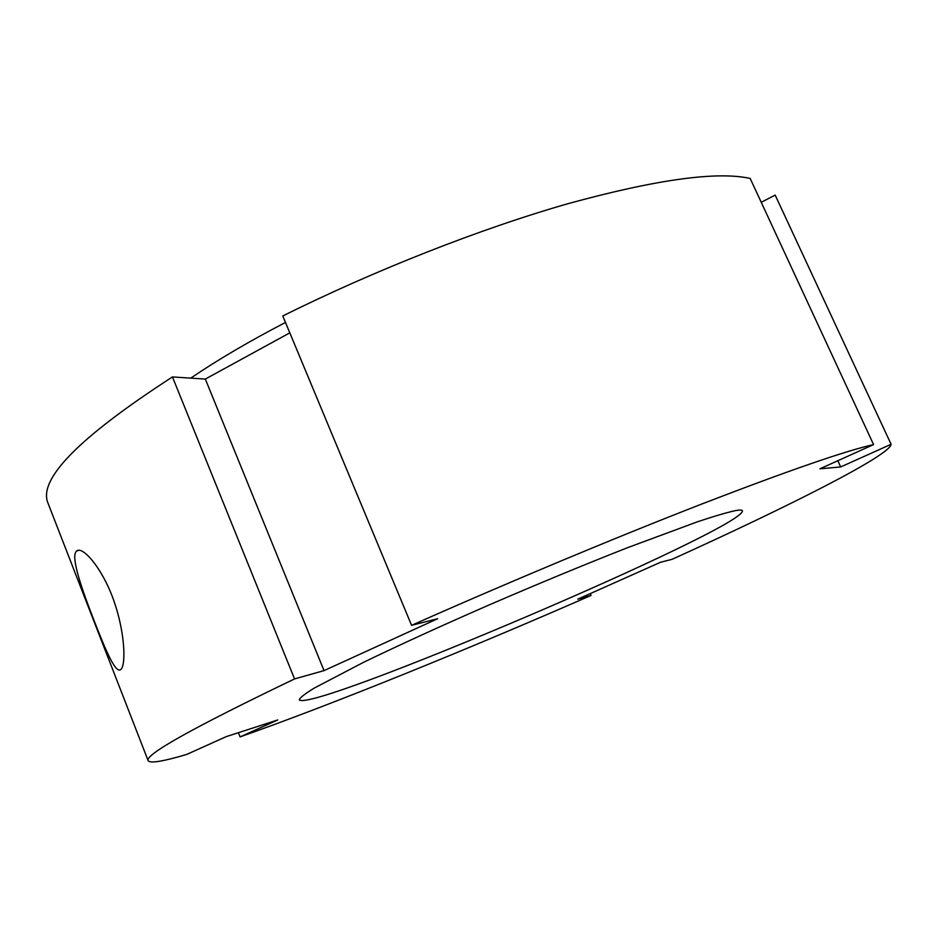 <?xml version="1.0" encoding="UTF-8"?>
<svg xmlns="http://www.w3.org/2000/svg" width="938" height="938" viewBox="0 0 938 938"><rect width="100%" height="100%" fill="white"/><g stroke="black" fill="none" stroke-linecap="round" stroke-linejoin="round"><path stroke-width="1.41" d="M94.398 621.355C81.911 589.521 70.115 555.941 76.611 551.052C82.192 545.576 101.538 566.939 113.146 598.784C125.024 631.18 126.091 664.467 121.037 669.251C116.007 674.821 105.924 650.995 94.398 621.355M590.272 593.602L591.057 595.431L577.831 599.148L660.598 562.237L672.1 559.318C788.166 506.684 890.338 455.27 891.1 444.295L840.694 466.948L819.918 468.801L873.583 444.589C845.877 450.732 788.553 470.559 701.624 504.081C615.938 537.392 507.622 582.627 411.571 625.329L437.706 618.705L324.02 670.623L294.544 678.924L172.451 376.935L205.328 379.069L289.807 332.849M294.544 678.924C193.345 727.536 144.546 754.797 148.157 760.706C150.221 763.567 163.118 761.457 186.85 754.387L226.21 736.635L277.73 719.962L240.058 736.893L238.393 732.695M873.583 444.589L750.177 178.443C716.89 171.079 656.049 179.521 567.642 203.792C480.807 228.626 374.543 270.296 282.784 315.977L411.571 625.329M324.02 670.623L205.328 379.069M172.451 376.935C79.085 437.343 37.626 479.482 48.084 503.366L148.157 760.706M761.246 202.303L775.163 195.092L891.1 444.295M240.058 736.893C332.92 704.168 467.687 649.413 591.057 595.431M735.838 510.542C727.489 512.3 714.686 516.052 697.438 521.798L627.381 547.757C583.799 564.887 537.427 584.081 488.276 605.315C439.805 626.502 398.169 645.532 363.381 662.416L314.195 688.117C304.791 693.897 299.82 697.802 299.281 699.83C310.349 713.455 744.631 528.223 742.45 510.811C742.075 509.932 739.871 509.85 735.838 510.542M840.694 466.948L837.822 460.722M285.469 322.438C248.875 341.514 217.299 360.075 190.754 378.131M79.003 550.231L76.623 551.04"/></g></svg>
